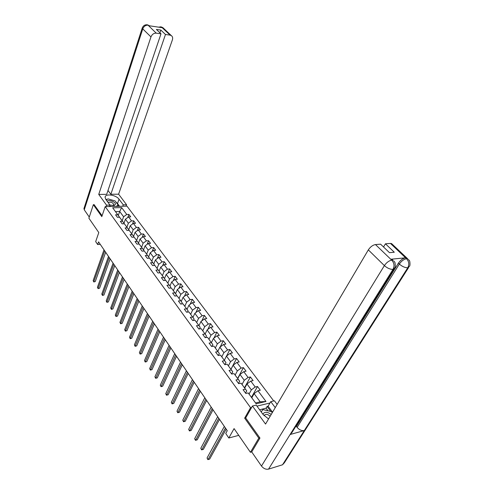 <?xml version="1.0" encoding="UTF-8"?>
<svg xmlns="http://www.w3.org/2000/svg" width="494" height="494" viewBox="0 0 494 494"><rect width="100%" height="100%" fill="white"/><g stroke="black" fill="none" stroke-linecap="round" stroke-linejoin="round"><path stroke-width="0.74" d="M273.707 400.943L126.983 206.14L105.203 206.634L250.563 407.661L251.656 407.396M94.231 204.67L93.347 204.689L88.889 218.2L98.794 232.551L95.682 241.615L97.651 244.524L100.276 244.369M251.736 451.917L250.427 452.294L234.076 428.594L228.815 437.999L238.744 435.362M245.734 417.868L244.654 418.14L258.813 438.122L259.807 437.851M258.813 438.122L250.427 452.294M269.965 403.011L256.966 406.124M118.294 215.458L119.709 211.481L115.466 211.599L119.35 216.903L117.763 214.748L115.577 214.816L117.393 217.298L119.579 217.23L122.506 221.226L120.314 221.306L122.154 223.838L124.352 223.751L127.329 227.82L125.13 227.913L127.001 230.488L129.206 230.383L132.244 234.527L130.033 234.638L131.941 237.256L134.152 237.139L137.239 241.356L135.023 241.48L136.962 244.147L139.185 244.011L142.328 248.309L140.098 248.445L142.081 251.162L144.31 251.014L147.508 255.386L145.273 255.54L147.286 258.306L149.528 258.14L152.788 262.592L150.54 262.765L152.59 265.581L154.844 265.402L158.16 269.934L155.906 270.125L157.994 272.991L160.254 272.793L163.638 277.412L161.371 277.622L163.502 280.543L165.768 280.326L169.214 285.032L166.941 285.26L169.109 288.237L171.387 288.002L174.901 292.8L172.616 293.047L174.827 296.079L177.118 295.826L180.693 300.716L178.402 300.982L180.656 304.076L182.953 303.798L186.602 308.781L184.299 309.071L186.602 312.227L188.906 311.93L192.623 317.012L190.314 317.321L192.66 320.538L194.976 320.217L198.767 325.404L196.451 325.737L198.841 329.016L201.163 328.671L205.035 333.963L202.707 334.321L205.146 337.668L207.48 337.297L211.426 342.694L209.092 343.077L211.58 346.492L213.921 346.096L217.947 351.605L215.606 352.012L218.144 355.495L220.497 355.081L224.609 360.694L222.257 361.133L224.85 364.689L227.203 364.245L231.402 369.981L229.043 370.444L231.692 374.075L234.057 373.606L238.343 379.46L235.978 379.954L238.682 383.665L241.053 383.159L245.432 389.142L243.06 389.661L245.821 393.452L248.198 392.921L256.164 403.802L265.97 401.474L260.19 401.844L254.126 393.632L251.786 397.8M117.763 214.748L112.688 207.82L121.641 207.603L126.754 214.476L128.891 214.408L127.761 217.533M265.97 401.474L257.973 390.735L260.295 390.223L257.51 386.499L255.194 387.006L250.798 381.096L253.107 380.608L250.39 376.965L248.081 377.447L243.77 371.661L246.074 371.198L243.412 367.629L241.109 368.079L236.892 362.417L239.189 361.979L236.577 358.483L234.28 358.91L230.148 353.358L232.439 352.951L229.877 349.524L227.592 349.925L223.541 344.485L225.826 344.102L223.313 340.743L221.034 341.119L217.064 335.784L219.342 335.426L216.878 332.135L214.606 332.487L210.716 327.256L212.982 326.923L210.574 323.694L208.307 324.021L204.491 318.896L206.751 318.587L204.386 315.419L202.132 315.728L198.39 310.701L200.644 310.405L198.322 307.305L196.075 307.589L192.401 302.655L194.648 302.384L192.37 299.339L190.134 299.605L186.528 294.77L188.764 294.517L186.534 291.528L184.299 291.775L180.767 287.026L182.996 286.798L180.804 283.865L178.581 284.087L175.111 279.431L177.334 279.215L175.179 276.337L172.968 276.547L169.559 271.972L171.77 271.78L169.658 268.952L167.454 269.144L164.113 264.654L166.311 264.475L164.243 261.703L162.044 261.876L158.759 257.467L160.951 257.306L158.92 254.583L156.728 254.737L153.504 250.409L155.69 250.26L153.69 247.587L151.51 247.722L148.342 243.474L150.522 243.344L148.558 240.714L146.385 240.837L143.272 236.663L145.44 236.552L143.513 233.965L141.346 234.076L138.289 229.969L140.45 229.871L138.555 227.333L136.4 227.425L133.399 223.393L135.547 223.313L133.683 220.818L131.534 220.892L128.582 216.934L130.725 216.86L128.891 214.408M228.815 437.999L225.739 433.46L227.259 430.712L98.572 241.869L97.651 244.524M119.579 217.23L124.087 223.374L123.945 223.763M123.982 223.22L125.427 219.225L128.36 223.208L126.896 227.209M124.087 223.374L122.506 221.226M128.582 216.934L125.427 219.225M131.534 220.892L128.36 223.208M124.352 223.751L128.909 229.951L128.743 230.408M128.736 229.722L130.212 225.715L133.195 229.759L131.7 233.773M128.909 229.951L127.329 227.82M133.399 223.393L130.212 225.715M136.4 227.425L133.195 229.759M129.206 230.383L133.812 236.651L133.615 237.169M133.571 236.33L135.078 232.31L138.116 236.428L136.591 240.454M133.812 236.651L132.244 234.527M138.289 229.969L135.078 232.31M141.346 234.076L138.116 236.428M134.152 237.139L138.802 243.468L138.579 244.048M138.499 243.054L140.037 239.028L143.13 243.215L141.574 247.253M138.802 243.468L137.239 241.356M143.272 236.663L140.037 239.028M146.385 240.837L143.13 243.215M139.185 244.011L143.884 250.409L143.631 251.057M143.507 249.902L145.075 245.858L148.225 250.125L146.638 254.175M143.884 250.409L142.328 248.309M148.342 243.474L145.075 245.858M151.51 247.722L148.225 250.125M144.31 251.014L149.058 257.473L148.768 258.195M148.608 256.868L150.213 252.817L153.418 257.158L151.794 261.215M149.058 257.473L147.508 255.386M153.504 250.409L150.213 252.817M156.728 254.737L153.418 257.158M149.528 258.14L154.326 264.673L154.005 265.469M153.801 263.963L155.437 259.9L158.704 264.321L157.043 268.39M154.326 264.673L152.788 262.592M158.759 257.467L155.437 259.9M162.044 261.876L158.704 264.321M154.844 265.402L159.686 271.996L159.327 272.873M159.093 271.181L160.76 267.112L164.082 271.614L162.39 275.695M159.686 271.996L158.16 269.934M164.113 264.654L160.76 267.112M167.454 269.144L164.082 271.614M160.254 272.793L165.15 279.462L164.749 280.425M164.477 278.536L166.182 274.454L169.566 279.042L167.837 283.13M165.15 279.462L163.638 277.412M169.559 271.972L166.182 274.454M172.968 276.547L169.566 279.042M165.768 280.326L170.72 287.07L170.269 288.119M169.961 286.032L171.702 281.938L175.154 286.613L173.388 290.707M170.72 287.07L169.214 285.032M175.111 279.431L171.702 281.938M178.581 284.087L175.154 286.613M171.387 288.002L176.395 294.819L175.895 295.962M175.549 293.664L177.327 289.558L180.841 294.325L179.038 298.432M176.395 294.819L174.901 292.8M180.767 287.026L177.327 289.558M184.299 291.775L180.841 294.325M177.118 295.826L182.175 302.717L181.625 303.958M181.242 301.439L183.058 297.326L186.639 302.18L184.799 306.299M182.175 302.717L180.693 300.716M186.528 294.77L183.058 297.326M190.134 299.605L186.639 302.18M182.953 303.798L188.072 310.769L187.461 312.115M187.041 309.361L188.899 305.243L192.549 310.189L190.665 314.314M188.072 310.769L186.602 308.781M192.401 302.655L188.899 305.243M196.075 307.589L192.549 310.189M188.906 311.93L194.08 318.976L193.401 320.433M192.956 317.438L194.852 313.313L198.576 318.358L196.649 322.489M194.08 318.976L192.623 317.012M198.39 310.701L194.852 313.313M202.132 315.728L198.576 318.358M194.976 320.217L200.206 327.343L199.459 328.924M198.983 325.676L200.928 321.538L204.72 326.682L202.75 330.819M200.206 327.343L198.767 325.404M204.491 318.896L200.928 321.538M208.307 324.021L204.72 326.682M201.163 328.671L206.455 335.883L205.634 337.587M205.127 334.068L207.116 329.93L210.987 335.173L208.974 339.316M206.455 335.883L205.035 333.963M210.716 327.256L207.116 329.93M214.606 332.487L210.987 335.173M207.48 337.297L212.834 344.59L211.926 346.43M211.401 342.632L213.433 338.483L217.379 343.836L215.316 347.986L219.336 353.476L218.342 355.464M212.834 344.59L211.426 342.694M217.064 335.784L213.433 338.483M221.034 341.119L217.379 343.836M217.792 351.364L219.873 347.214L223.899 352.673L221.794 356.829M215.316 347.986L213.921 346.096M219.336 353.476L217.947 351.605M223.541 344.485L219.873 347.214M227.592 349.925L223.899 352.673M220.497 355.081L225.98 362.547L224.875 364.683M224.319 360.28L226.443 356.118L230.556 361.688L228.395 365.85M225.98 362.547L224.609 360.694M230.148 353.358L226.443 356.118M234.28 358.91L230.556 361.688M227.203 364.245L232.754 371.803L231.618 373.97M230.976 369.37L233.149 365.208L237.348 370.895L235.138 375.063M232.754 371.803L231.402 369.981M236.892 362.417L233.149 365.208M241.109 368.079L237.348 370.895M234.057 373.606L239.676 381.257L238.509 383.424M237.768 378.651L239.998 374.483L244.283 380.287L242.017 384.462M239.676 381.257L238.343 379.46M243.77 371.661L239.998 374.483M248.081 377.447L244.283 380.287M241.053 383.159L246.741 390.908L245.543 393.076M244.703 388.123L246.988 383.955L251.36 389.883L249.044 394.058M246.741 390.908L245.432 389.142M250.798 381.096L246.988 383.955M255.194 387.006L251.36 389.883M248.198 392.921L256.164 403.802M257.973 390.735L254.126 393.632M244.654 418.14L250.563 407.661M93.347 204.689L101.807 216.619L105.203 206.634M255.552 402.943L260.19 401.844M119.35 216.903L119.233 217.237M122.172 220.756L123.605 216.761L119.709 211.481L121.641 207.603M115.466 211.599L112.688 207.82M126.754 214.476L123.605 216.761M257.51 386.499L251.452 397.343M250.39 376.965L244.468 387.802M243.412 367.629L237.626 378.453M236.577 358.483L230.92 369.302M229.877 349.524L226.542 356.044M223.313 340.743L220.194 346.973M216.878 332.135L213.958 338.094M210.574 323.694L207.838 329.393M204.386 315.419L201.818 320.878M198.322 307.305L195.908 312.535M192.37 299.339L190.104 304.353M186.534 291.528L184.398 296.338M180.804 283.865L178.797 288.477M175.179 276.337L173.289 280.771M169.658 268.952L167.88 273.213M164.243 261.703L162.557 265.791M158.92 254.583L157.333 258.51M153.69 247.587L152.189 251.366M148.558 240.714L147.138 244.357M143.513 233.965L142.173 237.466M138.555 227.333L137.289 230.704M133.683 220.818L132.485 224.06M225.412 428.002L208.06 459.568L207.048 457.994L224.338 426.421M226.172 429.119L209.635 459.124L207.869 459.624L207.048 457.994M261.221 411.947L262.857 409.588L271.441 411.607L272.25 412.7M271.212 414.466C267.285 411.656 264.506 411.576 262.888 414.225M270.181 416.207C267.396 413.923 265.371 413.756 264.105 415.713M109.971 205.072L114.17 205.541L115.405 204.343C115.886 201.916 108.699 199.23 107.204 201.286M109.94 205.029L112.996 205.43L113.842 204.584C112.515 202.293 110.625 201.632 108.167 202.602M106.204 199.916L108.05 198.884L115.046 200.897L118.196 205.146L116.071 206.387M117.77 206.35L118.196 205.146M111.131 206.498L109.656 206.078M393.872 269.15L292.003 432.46L290.102 434.516L268.532 469.127C265.896 469.627 263.549 468.596 261.48 466.046L251.724 451.936L259.955 438.055L245.685 417.961L252.44 406.012L256.225 405.111L263.067 414.472L268.551 418.974M252.44 406.012L265.55 424.062L368.326 249.884C370.37 246.839 372.748 245.067 375.465 244.567L380.602 244.172L389.463 252.656L394.298 252.23L385.437 243.801L390.458 243.419L391.544 243.561L392.285 244.258M268.014 410.804L266.081 408.186L267.087 406.463L268.1 406.216L270.761 401.647L274.405 400.776L277.146 404.413M270.761 401.647L275.244 407.63M266.081 408.186L259.628 409.767M408.6 267.55L284.383 462.761L282.531 464.78L304.298 430.546C301.692 430.935 299.302 429.879 297.122 427.378L399.337 264.062L398.392 263.154C400.511 260.134 402.882 258.362 405.512 257.825L390.865 259.239L392.032 259.369L392.792 260.103M268.532 469.127L282.531 464.78M393.675 260.894L394.545 261.993C395.058 261.338 395.793 267.433 394.694 267.828L393.002 269.384L290.102 434.516L304.298 430.546L407.772 267.773C409.421 264.549 409.044 261.561 406.636 258.819L390.458 243.419M385.437 243.801L383.529 246.975M295.616 426.668L296.412 426.446L398.392 263.154M296.412 426.446L297.122 427.378M268.1 406.216L272.546 412.2M270.786 411.453L267.087 406.463M392.032 259.369L392.983 260.289L391.816 260.159L390.865 259.239M261.48 466.046L384.375 265.611C387.265 268.149 390.137 269.409 393.002 269.384C394.638 266.099 394.249 263.061 391.828 260.276L391.816 260.159M115.738 201.836L117.523 203.54L119.042 199.206C116.078 194.821 105.068 193.278 105.092 197.304L105.84 199.422L109.995 205.103L106.556 205.177L98.738 194.414L150.96 36.92L142.766 28.899L84.258 209.808L89.266 217.051M119.042 199.206L123.247 204.819L126.581 204.744L118.616 194.185L110.841 194.278L165.471 34.481L170.134 35.148L161.668 27.201L162.106 27.683L148.614 25.669L148.027 25.157L156.246 33.154C153.825 33.086 152.059 34.339 150.96 36.92M108.001 190.456L110.841 194.278M159.926 32.814L160.846 30.078L156.382 29.424L160.988 33.833L106.692 194.327L98.738 194.414M109.501 206.535L109.995 205.103M106.062 206.616L106.556 205.177M126.069 206.159L126.581 204.744M122.74 206.233L123.247 204.819M118.616 194.185L172.381 39.903C172.974 37.927 172.579 36.47 171.208 35.519L170.134 35.148M84.258 209.808L84.06 208.221M160.988 33.833L156.246 33.154M160.846 30.078L165.471 34.481M94.107 204.67L102.104 215.748M112.805 200.255L110.057 199.459M107.365 199.267L105.895 199.49M117.523 203.54L119.579 206.307M118.653 206.331L118.06 205.529M160.007 27.374L161.631 27.238M160.247 26.793L161.668 27.195M146.644 24.743L148.027 25.151M218.749 418.227L201.793 449.806L200.799 448.262L217.693 416.677M219.527 419.363L203.361 449.379L201.614 449.873L200.799 448.262M203.361 449.379L201.614 449.873M212.222 408.649L195.649 440.234L194.673 438.715L211.185 407.13M213.013 409.804L197.211 439.827L195.476 440.321L194.673 438.715M197.211 439.827L195.476 440.321M205.825 399.257L189.616 430.848L188.665 429.36L204.812 397.769M206.628 400.436L191.178 430.459L189.461 430.947L188.665 429.36M191.178 430.459L189.461 430.947M199.551 390.056L183.706 421.641L182.768 420.184L198.557 388.599M200.366 391.248L185.262 421.271L183.558 421.753L182.768 420.184M185.262 421.271L183.558 421.753M193.407 381.035L177.908 412.614L176.988 411.181L192.432 379.608M194.228 382.245L179.458 412.262L177.772 412.737L176.988 411.181M179.458 412.262L177.772 412.737M187.38 372.192L172.215 403.752L171.313 402.344L186.423 370.79M188.214 373.415L173.758 403.413L172.091 403.888L171.313 402.344M173.758 403.413L172.091 403.888M181.465 363.516L166.632 395.052L165.749 393.675L180.532 362.139M182.311 364.751L168.17 394.737L166.515 395.206L165.749 393.675M168.17 394.737L166.515 395.206M175.666 355.001L161.155 386.518L160.284 385.166L174.746 353.655M176.519 356.26L162.68 386.215L161.044 386.679L160.284 385.166M162.68 386.215L161.044 386.679M169.979 346.652L155.771 378.138L154.918 376.811L169.078 345.331M170.844 347.924L157.296 377.848L155.678 378.311L154.918 376.811M157.296 377.848L155.678 378.311M164.397 338.464L150.491 369.913L149.651 368.604L163.508 337.161M165.268 339.742L152.004 369.636L150.398 370.099L149.651 368.604M152.004 369.636L150.398 370.099M158.914 330.418L145.298 361.83L144.476 360.552L158.043 329.146M159.797 331.709L146.811 361.571L145.224 362.028L144.476 360.552M146.811 361.571L145.224 362.028M153.535 322.526L140.203 353.895L139.394 352.636L152.683 321.273M154.424 323.829L141.71 353.648L140.135 354.099L139.394 352.636M141.71 353.648L140.135 354.099M148.256 314.777L135.195 346.103L134.405 344.861L147.416 313.548M149.151 316.092L136.696 345.868L135.134 346.319L134.405 344.861M136.696 345.868L135.134 346.319M143.069 307.163L130.28 338.439L129.502 337.229L142.247 305.959M143.97 308.491L131.775 338.223L130.225 338.668L129.502 337.229M131.775 338.223L130.225 338.668M137.974 299.691L125.445 330.912L124.679 329.72L137.165 298.506M138.882 301.025L126.933 330.708L125.402 331.147L124.679 329.72M126.933 330.708L125.402 331.147M132.972 292.349L120.697 323.521L119.943 322.347L132.176 291.188M133.886 293.689L122.179 323.323L120.66 323.761L119.943 322.347M122.179 323.323L120.66 323.761M128.057 285.137L116.028 316.246L115.287 315.092L127.279 283.994M128.977 286.489L117.504 316.061L115.997 316.5L115.287 315.092M117.504 316.061L115.997 316.5M123.228 278.048L111.44 309.102L110.712 307.966L122.463 276.924M124.155 279.406L112.91 308.929L111.416 309.361L110.712 307.966M112.91 308.929L111.416 309.361M118.48 271.083L106.926 302.075L106.21 300.957L117.726 269.977M119.412 272.453L108.39 301.908L106.908 302.34L106.21 300.957M108.39 301.908L106.908 302.34M113.818 264.241L102.486 295.159L101.783 294.066L113.077 263.154M114.75 265.611L103.944 295.011L102.474 295.437L101.783 294.066M103.944 295.011L102.474 295.437M109.23 257.51L98.127 288.366L97.429 287.286L108.501 256.442M110.168 258.887L99.572 288.224L98.115 288.644L97.429 287.286M99.572 288.224L98.115 288.644M104.722 250.89L93.829 281.679L93.15 280.617L104.006 249.841M105.667 252.28L95.274 281.549L93.829 281.969L93.15 280.617M95.274 281.549L93.829 281.969M405.512 257.825L406.636 258.813M375.465 244.567L391.822 260.264M391.643 260.171C388.92 260.727 386.499 262.542 384.375 265.611L368.326 249.884M408.377 259.393L409.322 260.597C409.921 260.202 410.415 266.124 409.396 266.309L407.772 267.773C405.006 267.773 402.196 266.532 399.337 264.062C401.4 261.073 403.777 259.294 406.463 258.726M391.544 243.561L407.717 258.825L406.63 258.708M147.984 25.188C145.582 25.101 143.84 26.343 142.766 28.899L142.352 27.664M164.23 29.566L162.859 27.633L161.785 27.256M149.565 25.811L148.144 25.213M112.996 205.43L114.17 205.541M83.9 208.709L142.235 28.01C143.303 25.509 145.1 24.459 147.62 24.861L149.466 25.793M171.208 35.519L162.859 27.633L161.26 26.917L158.488 27.145"/></g></svg>
